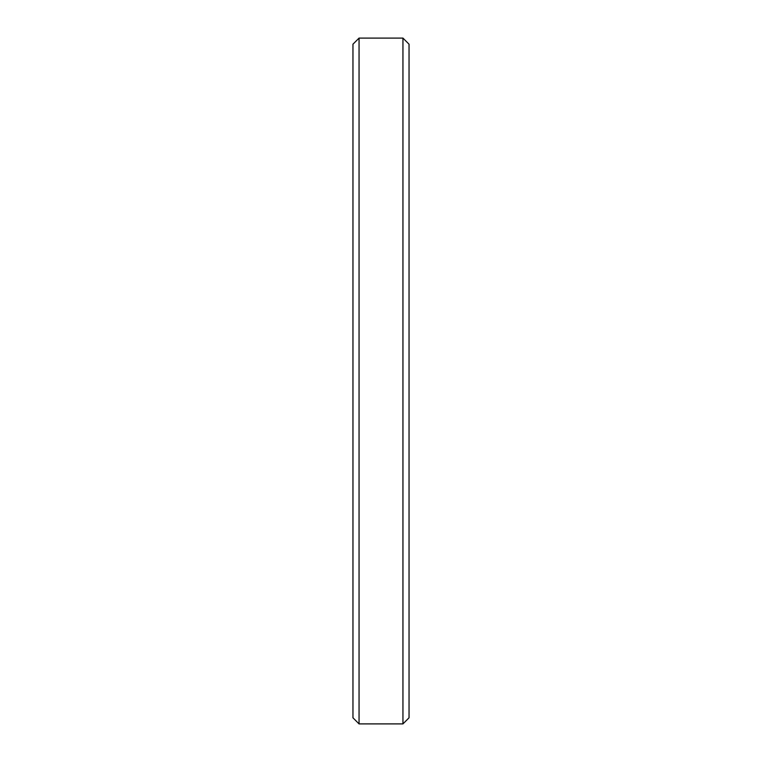 <?xml version="1.0" encoding="UTF-8"?>
<svg xmlns="http://www.w3.org/2000/svg" width="762" height="762" viewBox="0 0 762 762"><rect width="100%" height="100%" fill="white"/><g stroke="black" fill="none" stroke-linecap="round" stroke-linejoin="round"><path stroke-width="1.14" d="M359.054 723.9L352.958 717.804L352.958 44.196L359.054 38.1L359.054 723.9L402.946 723.9L402.946 38.1L409.042 44.196L409.042 717.804L402.946 723.9M359.054 38.1L402.946 38.1"/></g></svg>
